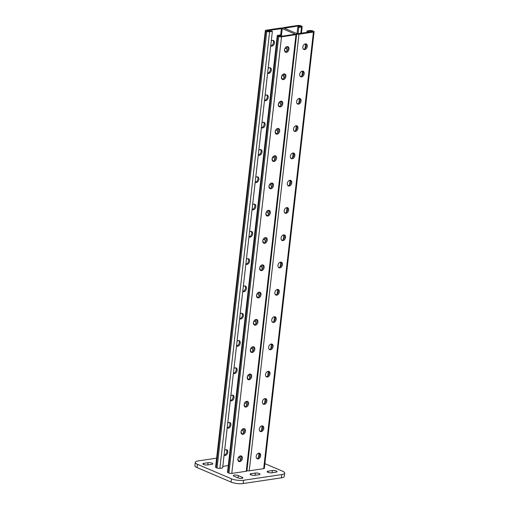 <?xml version="1.0" encoding="UTF-8"?>
<svg xmlns="http://www.w3.org/2000/svg" width="509" height="509" viewBox="0 0 509 509"><rect width="100%" height="100%" fill="white"/><g stroke="black" fill="none" stroke-linecap="round" stroke-linejoin="round"><path stroke-width="0.76" d="M300.342 76.49A3.003 2.093 113.1 0 0 303.243 73.277A3.003 2.093 113.1 0 0 302.626 71.126M294.119 131.067A3.003 2.093 113.1 0 0 297.027 127.848A3.003 2.093 113.1 0 0 296.41 125.704M287.903 185.639A3.003 2.093 113.1 0 0 290.811 182.426A3.003 2.093 113.1 0 0 290.194 180.275M281.687 240.216A3.003 2.093 113.1 0 0 284.588 236.997A3.003 2.093 113.1 0 0 283.971 234.853M275.471 294.787A3.003 2.093 113.1 0 0 278.372 291.574A3.003 2.093 113.1 0 0 277.755 289.424M269.248 349.359A3.003 2.093 113.1 0 0 272.156 346.145A3.003 2.093 113.1 0 0 271.539 344.001M263.032 403.936A3.003 2.093 113.1 0 0 265.933 400.717A3.003 2.093 113.1 0 0 265.316 398.572M256.816 458.507A3.003 2.093 113.1 0 0 259.717 455.294A3.003 2.093 113.1 0 0 259.1 453.15M259.921 431.225A3.003 2.093 113.1 0 0 262.829 428.005A3.003 2.093 113.1 0 0 262.211 425.861M266.143 376.647A3.003 2.093 113.1 0 0 269.045 373.434A3.003 2.093 113.1 0 0 268.428 371.29M272.36 322.076A3.003 2.093 113.1 0 0 275.261 318.857A3.003 2.093 113.1 0 0 274.644 316.713M278.576 267.499A3.003 2.093 113.1 0 0 281.483 264.286A3.003 2.093 113.1 0 0 280.866 262.141M284.798 212.927A3.003 2.093 113.1 0 0 287.7 209.708A3.003 2.093 113.1 0 0 287.082 207.564M291.014 158.35A3.003 2.093 113.1 0 0 293.916 155.137A3.003 2.093 113.1 0 0 293.299 152.993M297.231 103.779A3.003 2.093 113.1 0 0 300.138 100.559A3.003 2.093 113.1 0 0 299.515 98.415M303.447 49.201A3.003 2.093 113.1 0 0 306.354 45.988A3.003 2.093 113.1 0 0 305.737 43.844M298.019 33.823L298.751 27.397L297.803 26.99L300.762 26.481L298.866 25.851L284.353 28.243L297.211 33.728L312.481 31.66L310.783 30.934L308.015 31.348L307.9 32.347M298.751 27.397L301.513 26.983A2.004 0.566 6.5 0 0 302.181 26.646A2.004 0.566 6.5 0 0 301.678 26.194L300.736 25.794A2.004 0.566 6.5 0 0 297.924 25.45L283.456 27.613A2.004 0.566 6.5 0 0 282.788 27.95A2.004 0.566 6.5 0 0 283.29 28.402A2.004 0.566 -173.5 0 0 280.478 28.059L266.01 30.222A2.004 0.566 -173.5 0 0 265.342 30.559L215.6 467.154A2.004 0.566 6.5 0 0 216.102 467.599L217.05 468.006A2.004 0.566 6.5 0 0 219.863 468.344L222.624 467.936L272.372 31.342L269.605 31.755A2.004 0.566 -173.5 0 1 266.792 31.412L217.05 468.006M302.282 71.145A3.003 2.093 113.1 0 0 299.833 73.76A3.003 2.093 113.1 0 0 300.774 76.776A3.003 2.093 113.1 0 0 303.879 74.829A3.003 2.093 113.1 0 0 303.135 71.247A3.003 2.093 113.1 0 0 302.282 71.145M296.066 125.723A3.003 2.093 113.1 0 0 293.617 128.338A3.003 2.093 113.1 0 0 294.558 131.354A3.003 2.093 113.1 0 0 297.663 129.407A3.003 2.093 113.1 0 0 296.919 125.818A3.003 2.093 113.1 0 0 296.066 125.723M289.844 180.294A3.003 2.093 113.1 0 0 287.4 182.909A3.003 2.093 113.1 0 0 288.342 185.925A3.003 2.093 113.1 0 0 291.447 183.978A3.003 2.093 113.1 0 0 290.703 180.396A3.003 2.093 113.1 0 0 289.844 180.294M283.628 234.872A3.003 2.093 113.1 0 0 281.178 237.487A3.003 2.093 113.1 0 0 282.12 240.502A3.003 2.093 113.1 0 0 285.225 238.556A3.003 2.093 113.1 0 0 284.48 234.967A3.003 2.093 113.1 0 0 283.628 234.872M277.411 289.443A3.003 2.093 113.1 0 0 274.962 292.058A3.003 2.093 113.1 0 0 275.903 295.074A3.003 2.093 113.1 0 0 279.008 293.127A3.003 2.093 113.1 0 0 278.264 289.545A3.003 2.093 113.1 0 0 277.411 289.443M271.195 344.02A3.003 2.093 113.1 0 0 268.746 346.635A3.003 2.093 113.1 0 0 269.687 349.645A3.003 2.093 113.1 0 0 272.792 347.704A3.003 2.093 113.1 0 0 272.048 344.116A3.003 2.093 113.1 0 0 271.195 344.02M264.973 398.592A3.003 2.093 113.1 0 0 262.523 401.207A3.003 2.093 113.1 0 0 263.471 404.222A3.003 2.093 113.1 0 0 266.576 402.275A3.003 2.093 113.1 0 0 265.825 398.693A3.003 2.093 113.1 0 0 264.973 398.592M258.757 453.169A3.003 2.093 113.1 0 0 256.307 455.784A3.003 2.093 113.1 0 0 257.249 458.794A3.003 2.093 113.1 0 0 260.353 456.853A3.003 2.093 113.1 0 0 259.609 453.264A3.003 2.093 113.1 0 0 258.757 453.169M261.868 425.88A3.003 2.093 113.1 0 0 259.418 428.495A3.003 2.093 113.1 0 0 260.36 431.511A3.003 2.093 113.1 0 0 263.465 429.564A3.003 2.093 113.1 0 0 262.72 425.976A3.003 2.093 113.1 0 0 261.868 425.88M268.084 371.303A3.003 2.093 113.1 0 0 265.634 373.924A3.003 2.093 113.1 0 0 266.576 376.934A3.003 2.093 113.1 0 0 269.681 374.993A3.003 2.093 113.1 0 0 268.937 371.405A3.003 2.093 113.1 0 0 268.084 371.303M274.3 316.732A3.003 2.093 113.1 0 0 271.851 319.347A3.003 2.093 113.1 0 0 272.799 322.362A3.003 2.093 113.1 0 0 275.897 320.416A3.003 2.093 113.1 0 0 275.153 316.833A3.003 2.093 113.1 0 0 274.3 316.732M280.523 262.154A3.003 2.093 113.1 0 0 278.073 264.775A3.003 2.093 113.1 0 0 279.015 267.785A3.003 2.093 113.1 0 0 282.12 265.844A3.003 2.093 113.1 0 0 281.375 262.256A3.003 2.093 113.1 0 0 280.523 262.154M286.739 207.583A3.003 2.093 113.1 0 0 284.289 210.198A3.003 2.093 113.1 0 0 285.231 213.214A3.003 2.093 113.1 0 0 288.336 211.267A3.003 2.093 113.1 0 0 287.591 207.685A3.003 2.093 113.1 0 0 286.739 207.583M292.955 153.005A3.003 2.093 113.1 0 0 290.505 155.627A3.003 2.093 113.1 0 0 291.447 158.636A3.003 2.093 113.1 0 0 294.552 156.696A3.003 2.093 113.1 0 0 293.808 153.107A3.003 2.093 113.1 0 0 292.955 153.005M299.171 98.434A3.003 2.093 113.1 0 0 296.722 101.049A3.003 2.093 113.1 0 0 297.67 104.065A3.003 2.093 113.1 0 0 300.774 102.118A3.003 2.093 113.1 0 0 300.024 98.536A3.003 2.093 113.1 0 0 299.171 98.434M305.394 43.857A3.003 2.093 113.1 0 0 302.944 46.478A3.003 2.093 113.1 0 0 303.886 49.488A3.003 2.093 113.1 0 0 306.991 47.547A3.003 2.093 113.1 0 0 306.246 43.959A3.003 2.093 113.1 0 0 305.394 43.857M314.098 31.723A2.004 0.566 6.5 0 1 313.429 32.061L298.961 34.224L249.219 470.819L263.681 468.655A2.004 0.566 -173.5 0 0 264.349 468.318L314.098 31.723A2.004 0.566 6.5 0 0 313.595 31.278L312.647 30.871A2.004 0.566 6.5 0 0 309.835 30.534L307.067 30.947L306.895 32.493M283.812 73.92L283.621 75.567A3.003 1.985 -98.5 0 0 284.098 78.093M277.59 128.491L277.405 130.145A3.003 1.985 -98.5 0 0 277.876 132.671M271.373 183.068L271.182 184.716A3.003 1.985 -98.5 0 0 271.66 187.242M265.157 237.639L264.966 239.294A3.003 1.985 -98.5 0 0 265.443 241.82M258.941 292.217L258.75 293.865A3.003 1.985 -98.5 0 0 259.221 296.391M252.718 346.788L252.534 348.442A3.003 1.985 -98.5 0 0 253.005 350.968M246.502 401.359L246.311 403.013A3.003 1.985 -98.5 0 0 246.789 405.539M240.286 455.937L240.095 457.591A3.003 1.985 -98.5 0 0 240.572 460.111M243.391 428.648L243.207 430.302A3.003 1.985 -98.5 0 0 243.677 432.828M249.614 374.077L249.423 375.725A3.003 1.985 -98.5 0 0 249.894 378.251M255.83 319.499L255.639 321.154A3.003 1.985 -98.5 0 0 256.116 323.679M262.046 264.928L261.861 266.576A3.003 1.985 -98.5 0 0 262.332 269.102M268.262 210.351L268.078 212.005A3.003 1.985 -98.5 0 0 268.548 214.531M274.485 155.779L274.294 157.427A3.003 1.985 -98.5 0 0 274.771 159.953M280.701 101.202L280.51 102.856A3.003 1.985 -98.5 0 0 280.987 105.382M286.917 46.631L286.732 48.285A3.003 1.985 -98.5 0 0 287.203 50.805M298.961 34.224A2.004 0.566 6.5 0 1 296.149 33.887A2.004 0.566 -173.5 0 1 296.652 34.332A2.004 0.566 -173.5 0 1 295.983 34.669L281.515 36.833A2.004 0.566 -173.5 0 1 278.703 36.489L277.761 36.088A2.004 0.566 -173.5 0 1 277.259 35.636A2.004 0.566 -173.5 0 1 277.927 35.299L280.688 34.886L281.636 35.293L281.522 36.285M277.259 35.636L227.51 472.231A2.004 0.566 6.5 0 0 228.013 472.683L228.961 473.084A2.004 0.566 6.5 0 0 231.773 473.427L246.241 471.264A2.004 0.566 6.5 0 0 246.91 470.927L296.652 34.332M287.095 46.593A3.003 2.093 -66.9 0 1 287.948 46.694A3.003 2.093 -66.9 0 1 288.692 50.283A3.003 2.093 -66.9 0 1 285.594 52.223A3.003 2.093 -66.9 0 1 284.646 49.208A3.003 2.093 -66.9 0 1 287.095 46.593M283.99 73.881A3.003 2.093 -66.9 0 1 284.843 73.983A3.003 2.093 -66.9 0 1 285.587 77.565A3.003 2.093 -66.9 0 1 282.482 79.512A3.003 2.093 -66.9 0 1 281.541 76.496A3.003 2.093 -66.9 0 1 283.99 73.881M280.879 101.17A3.003 2.093 -66.9 0 1 281.731 101.266A3.003 2.093 -66.9 0 1 282.476 104.854A3.003 2.093 -66.9 0 1 279.371 106.801A3.003 2.093 -66.9 0 1 278.429 103.785A3.003 2.093 -66.9 0 1 280.879 101.17M277.768 128.453A3.003 2.093 -66.9 0 1 278.62 128.554A3.003 2.093 -66.9 0 1 279.371 132.143A3.003 2.093 -66.9 0 1 276.266 134.083A3.003 2.093 -66.9 0 1 275.318 131.074A3.003 2.093 -66.9 0 1 277.768 128.453M274.663 155.741A3.003 2.093 -66.9 0 1 275.515 155.843A3.003 2.093 -66.9 0 1 276.26 159.432A3.003 2.093 -66.9 0 1 273.155 161.372A3.003 2.093 -66.9 0 1 272.213 158.356A3.003 2.093 -66.9 0 1 274.663 155.741M271.551 183.03A3.003 2.093 -66.9 0 1 272.404 183.132A3.003 2.093 -66.9 0 1 273.148 186.714A3.003 2.093 -66.9 0 1 270.044 188.661A3.003 2.093 -66.9 0 1 269.102 185.645A3.003 2.093 -66.9 0 1 271.551 183.03M268.44 210.319A3.003 2.093 -66.9 0 1 269.293 210.414A3.003 2.093 -66.9 0 1 270.044 214.003A3.003 2.093 -66.9 0 1 266.939 215.95A3.003 2.093 -66.9 0 1 265.991 212.934A3.003 2.093 -66.9 0 1 268.44 210.319M265.335 237.601A3.003 2.093 -66.9 0 1 266.188 237.703A3.003 2.093 -66.9 0 1 266.932 241.291A3.003 2.093 -66.9 0 1 263.827 243.232A3.003 2.093 -66.9 0 1 262.886 240.223A3.003 2.093 -66.9 0 1 265.335 237.601M262.224 264.89A3.003 2.093 -66.9 0 1 263.077 264.992A3.003 2.093 -66.9 0 1 263.821 268.58A3.003 2.093 -66.9 0 1 260.716 270.521A3.003 2.093 -66.9 0 1 259.775 267.505A3.003 2.093 -66.9 0 1 262.224 264.89M259.113 292.179A3.003 2.093 -66.9 0 1 259.972 292.281A3.003 2.093 -66.9 0 1 260.716 295.863A3.003 2.093 -66.9 0 1 257.611 297.81A3.003 2.093 -66.9 0 1 256.67 294.794A3.003 2.093 -66.9 0 1 259.113 292.179M256.008 319.467A3.003 2.093 -66.9 0 1 256.86 319.563A3.003 2.093 -66.9 0 1 257.605 323.151A3.003 2.093 -66.9 0 1 254.5 325.098A3.003 2.093 -66.9 0 1 253.558 322.082A3.003 2.093 -66.9 0 1 256.008 319.467M252.897 346.75A3.003 2.093 -66.9 0 1 253.749 346.852A3.003 2.093 -66.9 0 1 254.494 350.44A3.003 2.093 -66.9 0 1 251.395 352.381A3.003 2.093 -66.9 0 1 250.447 349.371A3.003 2.093 -66.9 0 1 252.897 346.75M249.792 374.039A3.003 2.093 -66.9 0 1 250.644 374.14A3.003 2.093 -66.9 0 1 251.389 377.729A3.003 2.093 -66.9 0 1 248.284 379.669A3.003 2.093 -66.9 0 1 247.342 376.654A3.003 2.093 -66.9 0 1 249.792 374.039M246.68 401.327A3.003 2.093 -66.9 0 1 247.533 401.429A3.003 2.093 -66.9 0 1 248.277 405.011A3.003 2.093 -66.9 0 1 245.173 406.958A3.003 2.093 -66.9 0 1 244.231 403.942A3.003 2.093 -66.9 0 1 246.68 401.327M243.569 428.616A3.003 2.093 -66.9 0 1 244.422 428.712A3.003 2.093 -66.9 0 1 245.166 432.3A3.003 2.093 -66.9 0 1 242.068 434.247A3.003 2.093 -66.9 0 1 241.12 431.231A3.003 2.093 -66.9 0 1 243.569 428.616M240.464 455.899A3.003 2.093 -66.9 0 1 241.317 456A3.003 2.093 -66.9 0 1 242.061 459.589A3.003 2.093 -66.9 0 1 238.956 461.529A3.003 2.093 -66.9 0 1 238.015 458.52A3.003 2.093 -66.9 0 1 240.464 455.899M272.881 40.37A3.003 2.093 -66.9 0 1 273.225 43.583A3.003 2.093 -66.9 0 1 270.731 45.727M269.77 67.652A3.003 2.093 -66.9 0 1 270.12 70.866A3.003 2.093 -66.9 0 1 267.619 73.016M266.665 94.941A3.003 2.093 -66.9 0 1 267.009 98.154A3.003 2.093 -66.9 0 1 264.515 100.305M263.554 122.23A3.003 2.093 -66.9 0 1 263.897 125.443A3.003 2.093 -66.9 0 1 261.403 127.594M260.443 149.519A3.003 2.093 -66.9 0 1 260.793 152.732A3.003 2.093 -66.9 0 1 258.292 154.876M257.338 176.801A3.003 2.093 -66.9 0 1 257.681 180.014A3.003 2.093 -66.9 0 1 255.187 182.165M254.226 204.09A3.003 2.093 -66.9 0 1 254.57 207.303A3.003 2.093 -66.9 0 1 252.076 209.453M251.122 231.379A3.003 2.093 -66.9 0 1 251.465 234.592A3.003 2.093 -66.9 0 1 248.971 236.742M248.01 258.667A3.003 2.093 -66.9 0 1 248.354 261.88A3.003 2.093 -66.9 0 1 245.86 264.025M244.899 285.95A3.003 2.093 -66.9 0 1 245.243 289.163A3.003 2.093 -66.9 0 1 242.748 291.313M241.794 313.239A3.003 2.093 -66.9 0 1 242.138 316.452A3.003 2.093 -66.9 0 1 239.644 318.602M238.683 340.527A3.003 2.093 -66.9 0 1 239.026 343.74A3.003 2.093 -66.9 0 1 236.532 345.891M235.572 367.81A3.003 2.093 -66.9 0 1 235.915 371.023A3.003 2.093 -66.9 0 1 233.421 373.173M232.467 395.099A3.003 2.093 -66.9 0 1 232.81 398.312A3.003 2.093 -66.9 0 1 230.316 400.462M229.355 422.387A3.003 2.093 -66.9 0 1 229.699 425.6A3.003 2.093 -66.9 0 1 227.205 427.751M226.244 449.676A3.003 2.093 -66.9 0 1 226.594 452.889A3.003 2.093 -66.9 0 1 224.094 455.04M266.792 31.412L265.844 31.004A2.004 0.566 -173.5 0 1 265.342 30.559M272.372 31.342L271.424 30.934L267.855 31.253L266.958 30.623L282.228 28.561L295.226 34.173L280.574 36.432L278.678 35.802L281.636 35.293M271.265 41.032A3.003 2.093 -66.9 0 1 272.538 40.383A3.003 2.093 -66.9 0 1 273.39 40.485A3.003 2.093 -66.9 0 1 274.446 42.915A3.003 2.093 -66.9 0 1 271.03 46.014A3.003 2.093 -66.9 0 1 270.718 45.835M268.16 68.314A3.003 2.093 -66.9 0 1 269.426 67.672A3.003 2.093 -66.9 0 1 270.279 67.773A3.003 2.093 -66.9 0 1 271.335 70.204A3.003 2.093 -66.9 0 1 267.925 73.302A3.003 2.093 -66.9 0 1 267.613 73.118M265.049 95.603A3.003 2.093 -66.9 0 1 266.322 94.96A3.003 2.093 -66.9 0 1 267.174 95.056A3.003 2.093 -66.9 0 1 268.224 97.493A3.003 2.093 -66.9 0 1 264.814 100.591A3.003 2.093 -66.9 0 1 264.502 100.407M261.938 122.892A3.003 2.093 -66.9 0 1 263.21 122.243A3.003 2.093 -66.9 0 1 264.063 122.345A3.003 2.093 -66.9 0 1 265.119 124.775A3.003 2.093 -66.9 0 1 261.702 127.874A3.003 2.093 -66.9 0 1 261.391 127.695M258.833 150.18A3.003 2.093 -66.9 0 1 260.099 149.531A3.003 2.093 -66.9 0 1 260.952 149.633A3.003 2.093 -66.9 0 1 262.008 152.064A3.003 2.093 -66.9 0 1 258.597 155.162A3.003 2.093 -66.9 0 1 258.286 154.984M255.722 177.463A3.003 2.093 -66.9 0 1 256.994 176.82A3.003 2.093 -66.9 0 1 257.847 176.922A3.003 2.093 -66.9 0 1 258.896 179.353A3.003 2.093 -66.9 0 1 255.486 182.451A3.003 2.093 -66.9 0 1 255.174 182.267M252.61 204.752A3.003 2.093 -66.9 0 1 253.883 204.109A3.003 2.093 -66.9 0 1 254.735 204.204A3.003 2.093 -66.9 0 1 255.792 206.641A3.003 2.093 -66.9 0 1 252.375 209.74A3.003 2.093 -66.9 0 1 252.063 209.555M249.505 232.04A3.003 2.093 -66.9 0 1 250.772 231.391A3.003 2.093 -66.9 0 1 251.624 231.493A3.003 2.093 -66.9 0 1 252.68 233.924A3.003 2.093 -66.9 0 1 249.27 237.022A3.003 2.093 -66.9 0 1 248.958 236.844M246.394 259.329A3.003 2.093 -66.9 0 1 247.667 258.68A3.003 2.093 -66.9 0 1 248.519 258.782A3.003 2.093 -66.9 0 1 249.575 261.212A3.003 2.093 -66.9 0 1 246.159 264.311A3.003 2.093 -66.9 0 1 245.847 264.133M243.283 286.612A3.003 2.093 -66.9 0 1 244.555 285.969A3.003 2.093 -66.9 0 1 245.408 286.071A3.003 2.093 -66.9 0 1 246.464 288.501A3.003 2.093 -66.9 0 1 243.047 291.6A3.003 2.093 -66.9 0 1 242.736 291.415M240.178 313.9A3.003 2.093 -66.9 0 1 241.444 313.258A3.003 2.093 -66.9 0 1 242.303 313.353A3.003 2.093 -66.9 0 1 243.353 315.79A3.003 2.093 -66.9 0 1 239.943 318.888A3.003 2.093 -66.9 0 1 239.631 318.704M237.067 341.189A3.003 2.093 -66.9 0 1 238.339 340.54A3.003 2.093 -66.9 0 1 239.192 340.642A3.003 2.093 -66.9 0 1 240.248 343.072A3.003 2.093 -66.9 0 1 236.831 346.171A3.003 2.093 -66.9 0 1 236.52 345.993M233.955 368.478A3.003 2.093 -66.9 0 1 235.228 367.829A3.003 2.093 -66.9 0 1 236.081 367.931A3.003 2.093 -66.9 0 1 237.137 370.361A3.003 2.093 -66.9 0 1 233.726 373.46A3.003 2.093 -66.9 0 1 233.408 373.282M230.851 395.76A3.003 2.093 -66.9 0 1 232.123 395.118A3.003 2.093 -66.9 0 1 232.976 395.219A3.003 2.093 -66.9 0 1 234.025 397.65A3.003 2.093 -66.9 0 1 230.615 400.748A3.003 2.093 -66.9 0 1 230.303 400.564M227.739 423.049A3.003 2.093 -66.9 0 1 229.012 422.406A3.003 2.093 -66.9 0 1 229.864 422.502A3.003 2.093 -66.9 0 1 230.921 424.932A3.003 2.093 -66.9 0 1 227.504 428.037A3.003 2.093 -66.9 0 1 227.192 427.853M224.634 450.338A3.003 2.093 -66.9 0 1 225.901 449.689A3.003 2.093 -66.9 0 1 226.753 449.791A3.003 2.093 -66.9 0 1 227.809 452.221A3.003 2.093 -66.9 0 1 224.399 455.32A3.003 2.093 -66.9 0 1 224.087 455.141M228.274 465.563L222.802 466.384M285.644 51.893A3.003 1.985 81.5 0 1 284.595 49.449M282.54 79.181A3.003 1.985 81.5 0 1 281.483 76.732M279.428 106.47A3.003 1.985 81.5 0 1 278.372 104.021M276.317 133.752A3.003 1.985 81.5 0 1 275.267 131.309M273.212 161.041A3.003 1.985 81.5 0 1 272.156 158.592M270.101 188.33A3.003 1.985 81.5 0 1 269.045 185.88M266.996 215.619A3.003 1.985 81.5 0 1 265.94 213.169M263.885 242.901A3.003 1.985 81.5 0 1 262.829 240.458M260.773 270.19A3.003 1.985 81.5 0 1 259.717 267.74M257.669 297.479A3.003 1.985 81.5 0 1 256.612 295.029M254.557 324.761A3.003 1.985 81.5 0 1 253.501 322.318M251.446 352.05A3.003 1.985 81.5 0 1 250.396 349.607M248.341 379.339A3.003 1.985 81.5 0 1 247.285 376.889M245.23 406.627A3.003 1.985 81.5 0 1 244.174 404.178M242.119 433.91A3.003 1.985 81.5 0 1 241.069 431.467M239.014 461.199A3.003 1.985 81.5 0 1 237.957 458.755M285.155 51.937A3.003 2.093 113.1 0 0 287.75 49.876A3.003 2.093 113.1 0 0 287.439 46.58M282.043 79.226A3.003 2.093 113.1 0 0 284.639 77.164A3.003 2.093 113.1 0 0 284.334 73.862M278.938 106.515A3.003 2.093 113.1 0 0 281.534 104.453A3.003 2.093 113.1 0 0 281.222 101.151M275.827 133.797A3.003 2.093 113.1 0 0 278.423 131.736A3.003 2.093 113.1 0 0 278.111 128.44M272.716 161.086A3.003 2.093 113.1 0 0 275.312 159.024A3.003 2.093 113.1 0 0 275.006 155.729M269.611 188.375A3.003 2.093 113.1 0 0 272.207 186.313A3.003 2.093 113.1 0 0 271.895 183.011M266.5 215.663A3.003 2.093 113.1 0 0 269.096 213.602A3.003 2.093 113.1 0 0 268.784 210.3M263.388 242.946A3.003 2.093 113.1 0 0 265.984 240.884A3.003 2.093 113.1 0 0 265.679 237.588M260.284 270.234A3.003 2.093 113.1 0 0 262.879 268.173A3.003 2.093 113.1 0 0 262.568 264.877M257.172 297.523A3.003 2.093 113.1 0 0 259.768 295.462A3.003 2.093 113.1 0 0 259.463 292.16M254.067 324.812A3.003 2.093 113.1 0 0 256.657 322.751A3.003 2.093 113.1 0 0 256.351 319.448M250.956 352.094A3.003 2.093 113.1 0 0 253.552 350.033A3.003 2.093 113.1 0 0 253.24 346.737M247.845 379.383A3.003 2.093 113.1 0 0 250.441 377.322A3.003 2.093 113.1 0 0 250.135 374.02M244.74 406.672A3.003 2.093 113.1 0 0 247.336 404.61A3.003 2.093 113.1 0 0 247.024 401.308M241.629 433.961A3.003 2.093 113.1 0 0 244.225 431.899A3.003 2.093 113.1 0 0 243.913 428.597M238.517 461.243A3.003 2.093 113.1 0 0 241.113 459.182A3.003 2.093 113.1 0 0 240.808 455.886M305.597 43.838L305.063 48.54M302.492 71.126L301.958 75.828M299.381 98.415L298.847 103.117M296.27 125.704L295.735 130.399M293.165 152.986L292.63 157.688M290.054 180.275L289.519 184.977M286.949 207.564L286.408 212.266M283.837 234.853L283.303 239.548M280.726 262.135L280.192 266.837M277.621 289.424L277.081 294.126M274.51 316.713L273.976 321.414M271.399 344.001L270.864 348.697M268.294 371.284L267.753 375.986M265.183 398.572L264.648 403.274M262.071 425.861L261.537 430.563M258.966 453.15L258.432 457.846M306.373 45.759L306.323 46.217M303.262 73.048L303.211 73.506M300.157 100.33L300.1 100.795M297.046 127.619L296.995 128.077M293.935 154.908L293.884 155.366M290.83 182.197L290.773 182.655M287.719 209.479L287.668 209.937M284.607 236.768L284.556 237.226M281.502 264.056L281.445 264.515M278.391 291.345L278.34 291.803M275.28 318.628L275.229 319.086M272.175 345.916L272.124 346.374M269.064 373.205L269.013 373.663M265.952 400.494L265.902 400.952M262.848 427.776L262.797 428.234M259.736 455.065L259.685 455.523M308.015 31.348L307.067 30.947M297.803 26.99L297.046 33.651M249.219 470.819A2.004 0.566 -173.5 0 1 246.935 470.653M264.884 463.654L282.52 471.175A8.589 2.43 -173.5 0 1 284.671 473.103L284.302 476.379A8.589 2.43 -173.5 0 1 281.439 477.824L243.149 483.55A8.589 2.43 -173.5 0 1 231.092 482.087L197.059 467.567A8.589 2.43 -173.5 0 1 194.902 465.64L195.278 462.369A8.589 2.43 -173.5 0 1 198.141 460.919L216.624 458.157M234.064 476.246A2.863 0.808 -173.5 0 1 233.351 475.603A2.863 0.808 -173.5 0 1 235.228 475.056A2.863 0.808 -173.5 0 1 238.32 475.61L242.099 477.219A2.863 0.808 -173.5 0 1 242.818 477.862A2.863 0.808 -173.5 0 1 240.942 478.403A2.863 0.808 -173.5 0 1 237.849 477.856L234.064 476.246M284.671 473.103A8.589 2.43 -173.5 0 1 281.814 474.553L243.518 480.273A8.589 2.43 -173.5 0 1 231.468 478.81L197.428 464.291A8.589 2.43 -173.5 0 1 195.278 462.369M272.36 470.52A2.863 0.808 -173.5 0 1 275.458 470.717A2.863 0.808 -173.5 0 1 277.093 471.652A2.863 0.808 -173.5 0 1 276.139 472.129L271.882 472.766A2.863 0.808 -173.5 0 1 268.784 472.575A2.863 0.808 -173.5 0 1 267.149 471.639A2.863 0.808 -173.5 0 1 268.103 471.156L272.36 470.52L272.105 472.734M255.34 473.065A2.863 0.808 -173.5 0 1 258.438 473.262A2.863 0.808 -173.5 0 1 260.074 474.191A2.863 0.808 -173.5 0 1 259.119 474.674L254.869 475.311A2.863 0.808 -173.5 0 1 251.77 475.113A2.863 0.808 -173.5 0 1 250.129 474.184A2.863 0.808 -173.5 0 1 251.083 473.701L255.34 473.065L255.085 475.279M208.066 462.706A2.863 0.808 -173.5 0 1 211.165 462.897A2.863 0.808 -173.5 0 1 212.8 463.833A2.863 0.808 -173.5 0 1 211.846 464.316L207.596 464.952A2.863 0.808 -173.5 0 1 204.497 464.755A2.863 0.808 -173.5 0 1 202.856 463.82A2.863 0.808 -173.5 0 1 203.81 463.343L208.066 462.706L207.812 464.921M298.866 25.851L298.751 26.85M313.429 32.061L263.681 468.655M277.761 36.088L228.013 472.683M278.703 36.489L228.961 473.084M281.515 36.833L231.773 473.427M295.983 34.669L246.241 471.264M265.844 31.004L216.102 467.599M269.605 31.755L219.863 468.344M281.426 28.459L280.688 34.886M282.228 28.561L281.471 35.216M310.783 30.934L310.668 31.933M311.584 31.03L311.495 31.806M299.674 25.953L299.585 26.729M301.513 26.983L300.781 33.409M238.244 457.865L240.095 457.591M241.355 430.576L243.207 430.302M244.466 403.293L246.311 403.013M247.571 376.005L249.423 375.725M250.683 348.716L252.534 348.442M253.794 321.427L255.639 321.154M256.899 294.145L258.75 293.865M260.01 266.856L261.861 266.576M263.115 239.567L264.966 239.294M266.226 212.278L268.078 212.005M269.337 184.996L271.182 184.716M272.442 157.707L274.294 157.427M275.554 130.419L277.405 130.145M278.665 103.13L280.51 102.856M281.77 75.847L283.621 75.567M284.881 48.559L286.732 48.285M281.439 477.824L281.814 474.553M243.149 483.55L243.518 480.273M231.092 482.087L231.468 478.81M197.059 467.567L197.428 464.291M267.969 472.32L268.103 471.156M238.053 477.938L238.32 475.61M241.979 478.326L242.099 477.219M250.95 474.865L251.083 473.701M203.683 464.507L203.81 463.343M302.181 26.646L301.423 33.314"/></g></svg>

